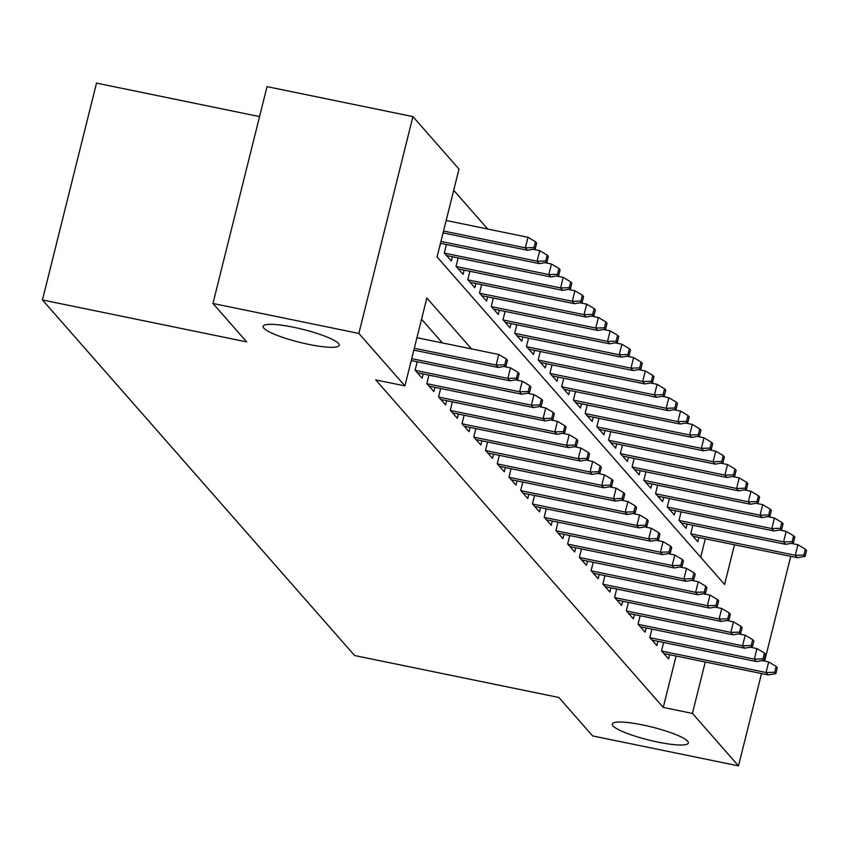 <?xml version="1.0" encoding="UTF-8"?>
<svg xmlns="http://www.w3.org/2000/svg" width="849" height="849" viewBox="0 0 849 849"><rect width="100%" height="100%" fill="white"/><g stroke="black" fill="none" stroke-linecap="round" stroke-linejoin="round"><path stroke-width="1.27" d="M642.789 724.972A39.224 6.675 14 0 1 688.359 743.013A39.224 6.675 14 0 1 657.805 742.079A39.224 6.675 14 0 1 612.235 724.038A39.224 6.675 14 0 1 642.789 724.972M293.658 327.279A39.224 6.675 14 0 1 339.229 345.32A39.224 6.675 14 0 1 308.686 344.386A39.224 6.675 14 0 1 263.105 326.345A39.224 6.675 14 0 1 293.658 327.279M259.561 116.6L96.51 83.117L42.45 299.952L354.606 655.534L558.865 697.485L592.602 735.924L738.503 765.883L692.434 713.415L705.264 661.997M42.45 299.952L246.709 341.903L212.961 303.475L267.032 86.63L412.922 116.6L458.991 169.068L437.065 256.971L724.59 584.483L734.481 544.782M487.697 229.018L453.695 190.282M663.631 642.491L661.53 650.896L668.577 658.92L669.628 654.675M651.894 629.12L649.793 637.535L656.839 645.548L657.89 641.313M640.157 615.748L638.055 624.164L645.102 632.187L646.163 627.942M628.419 602.387L626.329 610.792L633.365 618.815L634.426 614.58M616.682 589.015L614.591 597.431L621.627 605.443L622.688 601.209M604.955 575.654L602.854 584.059L609.9 592.082L610.951 587.837M593.218 562.282L591.116 570.687L598.163 578.71L599.214 574.476M581.48 548.91L579.379 557.326L586.426 565.349L587.487 561.104M569.743 535.549L567.652 543.954L574.688 551.977L575.749 547.732M558.005 522.177L555.915 530.593L562.951 538.606L564.012 534.371M546.278 508.806L544.177 517.221L551.224 525.244L552.274 520.999M534.541 495.445L532.44 503.85L539.486 511.873L540.537 507.638M522.804 482.073L520.702 490.489L527.749 498.501L528.81 494.267M511.066 468.712L508.976 477.117L516.012 485.14L517.073 480.895M499.329 455.34L497.238 463.745L504.274 471.768L505.335 467.534M487.602 441.968L485.501 450.384L492.547 458.407L493.598 454.162M475.864 428.607L473.763 437.012L480.81 445.035L481.861 440.79M464.127 415.235L462.026 423.651L469.072 431.663L470.134 427.429M452.39 401.864L450.299 410.279L457.335 418.302L458.396 414.057M440.652 388.502L438.562 396.908L445.598 404.931L446.659 400.696M428.925 375.131L426.824 383.546L433.871 391.559L434.921 387.324M417.188 361.77L415.087 370.175L422.133 378.198L423.184 373.953M410.226 364.635L411.457 360.592M700.701 557.273L705.307 538.797M439.453 247.42L440.673 243.376M446.415 244.554L444.314 252.96L451.35 260.983L452.411 256.748M458.142 257.926L456.051 266.331L463.087 274.354L464.148 270.109M469.879 271.287L467.788 279.703L474.824 287.715L475.886 283.481M481.616 284.659L479.515 293.064L486.562 301.087L487.623 296.853M493.354 298.02L491.253 306.436L498.299 314.459L499.35 310.214M505.091 311.392L502.99 319.808L510.026 327.82L511.087 323.586M516.818 324.764L514.727 333.169L521.764 341.192L522.825 336.947M528.556 338.125L526.465 346.541L533.501 354.564L534.562 350.319M540.293 351.497L538.192 359.902L545.238 367.925L546.3 363.69M552.03 364.868L549.929 373.273L556.976 381.297L558.026 377.052M563.768 378.229L561.667 386.645L568.703 394.658L569.764 390.423M575.495 391.601L573.404 400.006L580.44 408.029L581.501 403.795M587.232 404.962L585.141 413.378L592.178 421.401L593.239 417.156M598.97 418.334L596.868 426.75L603.915 434.762L604.976 430.528M610.707 431.706L608.606 440.111L615.652 448.134L616.703 443.889M622.444 445.067L620.343 453.483L627.379 461.506L628.44 457.261M634.171 458.439L632.081 466.844L639.117 474.867L640.178 470.633M645.909 471.811L643.818 480.216L650.854 488.239L651.915 483.994M657.646 485.172L655.545 493.587L662.591 501.6L663.653 497.365M669.383 498.543L667.282 506.949L674.329 514.972L675.38 510.737M681.121 511.905L679.02 520.32L686.056 528.343L687.117 524.098M692.848 525.276L690.757 533.692L697.793 541.704L698.854 537.47M471.535 348.907L426.845 297.999L404.92 385.902L375.746 379.917L663.26 707.419L676.08 656.001M442.361 342.911L421.55 319.213M212.961 303.475L358.862 333.434L412.922 116.6M790.748 556.339L764.62 661.127M761.521 673.554L738.503 765.883M663.26 707.419L692.434 713.415M404.92 385.902L358.862 333.434M504.784 364.794L505.951 366.131L507.415 360.273L506.237 358.936L504.784 364.794L496.134 365.049L498.246 367.458L413.845 350.117M414.312 348.249L496.134 365.049L498.766 354.5L416.944 337.7M506.237 358.936L498.766 354.5M498.246 367.458L505.951 366.131M535.178 248.927L536.642 243.069L535.464 241.732L534 247.59L535.178 248.927L527.473 250.243L525.361 247.844L527.993 237.296L446.171 220.485M534 247.59L525.361 247.844L443.539 231.034M527.473 250.243L443.072 232.913M527.993 237.296L535.464 241.732M516.51 378.166L517.688 379.503L519.153 373.645L517.975 372.308L516.51 378.166L507.872 378.421L509.984 380.83L411.245 360.549M411.712 358.671L507.872 378.421L510.504 367.872L503.839 366.503M517.975 372.308L510.504 367.872M509.984 380.83L517.688 379.503M528.248 391.538L529.426 392.875L530.88 387.006L529.712 385.669L528.248 391.538L519.609 391.782L521.721 394.191L417.358 372.753M415.246 370.355L519.609 391.782L522.241 381.233L515.566 379.864M529.712 385.669L522.241 381.233M521.721 394.191L529.426 392.875M539.985 404.899L541.163 406.236L542.617 400.378L541.45 399.041L539.985 404.899L531.347 405.153L533.459 407.562L429.095 386.125M426.983 383.716L531.347 405.153L533.979 394.605L527.303 393.236M541.45 399.041L533.979 394.605M533.459 407.562L541.163 406.236M551.723 418.27L552.89 419.608L554.355 413.75L553.177 412.412L551.723 418.27L543.084 418.525L545.196 420.924L440.833 399.497M438.71 397.088L543.084 418.525L545.705 407.976L539.041 406.607M553.177 412.412L545.705 407.976M545.196 420.924L552.89 419.608M546.915 262.288L548.369 256.43L547.202 255.093L545.737 260.951L546.915 262.288L539.211 263.615L537.099 261.205L539.731 250.657L533.055 249.288M545.737 260.951L537.099 261.205L440.939 241.456M539.211 263.615L440.472 243.334M539.731 250.657L547.202 255.093M558.653 275.66L560.107 269.802L558.939 268.464L557.475 274.323L558.653 275.66L550.948 276.986L548.836 274.577L551.468 264.028L544.793 262.659M557.475 274.323L548.836 274.577L444.473 253.14M550.948 276.986L446.585 255.549M551.468 264.028L558.939 268.464M570.379 289.031L571.844 283.163L570.666 281.836L569.212 287.694L570.379 289.031L562.685 290.347L560.573 287.938L563.195 277.39L556.53 276.021M569.212 287.694L560.573 287.938L456.2 266.512M562.685 290.347L458.311 268.91M563.195 277.39L570.666 281.836M582.117 302.393L583.581 296.534L582.403 295.197L580.949 301.055L582.117 302.393L574.412 303.719L572.3 301.31L574.932 290.761L568.268 289.392M580.949 301.055L572.3 301.31L467.937 279.873M574.412 303.719L470.049 282.282M574.932 290.761L582.403 295.197M563.46 431.642L564.627 432.979L566.092 427.111L564.914 425.774L563.46 431.642L554.811 431.886L556.923 434.295L452.559 412.858M450.448 410.46L554.811 431.886L557.443 421.337L550.778 419.968M564.914 425.774L557.443 421.337M556.923 434.295L564.627 432.979M593.854 315.764L595.319 309.906L594.141 308.569L592.676 314.427L593.854 315.764L586.15 317.08L584.038 314.682L586.67 304.133L579.994 302.764M592.676 314.427L584.038 314.682L479.674 293.245M586.15 317.08L481.786 295.654M586.67 304.133L594.141 308.569M575.187 445.003L576.365 446.341L577.829 440.482L576.651 439.145L575.187 445.003L566.548 445.258L568.66 447.667L464.297 426.23M462.185 423.821L566.548 445.258L569.18 434.709L562.516 433.34M576.651 439.145L569.18 434.709M568.66 447.667L576.365 446.341M605.592 329.136L607.046 323.267L605.878 321.93L604.414 327.799L605.592 329.136L597.887 330.452L595.775 328.043L598.407 317.494L591.732 316.125M604.414 327.799L595.775 328.043L491.412 306.616M597.887 330.452L493.524 309.015M598.407 317.494L605.878 321.93M586.924 458.375L588.102 459.712L589.556 453.854L588.389 452.517L586.924 458.375L578.286 458.63L580.398 461.028L476.034 439.602M473.922 437.193L578.286 458.63L580.918 448.081L574.242 446.701M588.389 452.517L580.918 448.081M580.398 461.028L588.102 459.712M617.329 342.497L618.783 336.639L617.616 335.302L616.151 341.16L617.329 342.497L609.624 343.824L607.513 341.415L610.144 330.866L603.469 329.497M616.151 341.16L607.513 341.415L503.149 319.977M609.624 343.824L505.261 322.387M610.144 330.866L617.616 335.302M598.662 471.736L599.84 473.073L601.294 467.215L600.126 465.878L598.662 471.736L590.023 471.991L592.135 474.4L487.772 452.963M485.66 450.554L590.023 471.991L592.655 461.442L585.98 460.073M600.126 465.878L592.655 461.442M592.135 474.4L599.84 473.073M629.056 355.869L630.52 350.011L629.342 348.674L627.889 354.532L629.056 355.869L621.362 357.185L619.25 354.786L621.871 344.238L615.207 342.858M627.889 354.532L619.25 354.786L514.876 333.349M621.362 357.185L516.988 335.758M621.871 344.238L629.342 348.674M610.399 485.108L611.567 486.445L613.031 480.587L611.853 479.25L610.399 485.108L601.761 485.363L603.872 487.772L499.509 466.334M497.387 463.925L601.761 485.363L604.382 474.814L597.717 473.445M611.853 479.25L604.382 474.814M603.872 487.772L611.567 486.445M640.793 369.23L642.258 363.372L641.08 362.035L639.626 367.893L640.793 369.23L633.089 370.557L630.977 368.148L633.609 357.599L626.944 356.23M639.626 367.893L630.977 368.148L526.613 346.71M633.089 370.557L528.725 349.119M633.609 357.599L641.08 362.035M622.137 498.48L623.304 499.817L624.768 493.948L623.591 492.622L622.137 498.48L613.487 498.724L615.599 501.133L511.236 479.696M509.124 477.297L613.487 498.724L616.119 488.175L609.455 486.806M623.591 492.622L616.119 488.175M615.599 501.133L623.304 499.817M652.531 382.602L653.995 376.744L652.817 375.407L651.353 381.265L652.531 382.602L644.826 383.928L642.714 381.519L645.346 370.971L638.671 369.602M651.353 381.265L642.714 381.519L538.351 360.082M644.826 383.928L540.463 362.491M645.346 370.971L652.817 375.407M633.863 511.841L635.041 513.178L636.506 507.32L635.328 505.983L633.863 511.841L625.225 512.096L627.337 514.505L522.973 493.067M520.861 490.658L625.225 512.096L627.857 501.547L621.192 500.178M635.328 505.983L627.857 501.547M627.337 514.505L635.041 513.178M664.268 395.974L665.722 390.105L664.555 388.778L663.09 394.636L664.268 395.974L656.564 397.29L654.452 394.881L657.084 384.332L650.408 382.963M663.09 394.636L654.452 394.881L550.088 373.454M656.564 397.29L552.2 375.852M657.084 384.332L664.555 388.778M645.601 525.213L646.779 526.55L648.233 520.692L647.065 519.355L645.601 525.213L636.962 525.467L639.074 527.866L534.711 506.439M532.599 504.03L636.962 525.467L639.594 514.918L632.919 513.549M647.065 519.355L639.594 514.918M639.074 527.866L646.779 526.55M676.006 409.335L677.46 403.477L676.292 402.139L674.828 407.998L676.006 409.335L668.301 410.661L666.189 408.252L668.821 397.703L662.146 396.334M674.828 407.998L666.189 408.252L561.826 386.815M668.301 410.661L563.938 389.224M668.821 397.703L676.292 402.139M657.338 538.584L658.516 539.922L659.97 534.053L658.803 532.716L657.338 538.584L648.7 538.828L650.812 541.238L546.448 519.8M544.336 517.402L648.7 538.828L651.332 528.28L644.656 526.911M658.803 532.716L651.332 528.28M650.812 541.238L658.516 539.922M687.732 422.706L689.197 416.848L688.019 415.511L686.565 421.369L687.732 422.706L680.038 424.022L677.926 421.624L680.548 411.075L673.883 409.706M686.565 421.369L677.926 421.624L573.553 400.187M680.038 424.022L575.664 402.596M680.548 411.075L688.019 415.511M669.076 551.946L670.243 553.283L671.708 547.425L670.53 546.087L669.076 551.946L660.437 552.2L662.549 554.609L558.186 533.172M556.063 530.763L660.437 552.2L663.058 541.651L656.394 540.282M670.53 546.087L663.058 541.651M662.549 554.609L670.243 553.283M699.47 436.078L700.934 430.21L699.756 428.872L698.303 434.741L699.47 436.078L691.765 437.394L689.653 434.985L692.285 424.436L685.621 423.067M698.303 434.741L689.653 434.985L585.29 413.559M691.765 437.394L587.402 415.957M692.285 424.436L699.756 428.872M680.813 565.317L681.98 566.654L683.445 560.796L682.267 559.459L680.813 565.317L672.164 565.572L674.276 567.97L569.912 546.544M567.801 544.135L672.164 565.572L674.796 555.023L668.131 553.644M682.267 559.459L674.796 555.023M674.276 567.97L681.98 566.654M711.207 449.439L712.672 443.581L711.494 442.244L710.029 448.102L711.207 449.439L703.503 450.766L701.391 448.357L704.023 437.808L697.347 436.439M710.029 448.102L701.391 448.357L597.027 426.92M703.503 450.766L599.139 429.329M704.023 437.808L711.494 442.244M692.54 578.678L693.718 580.016L695.182 574.157L694.004 572.82L692.54 578.678L683.901 578.933L686.013 581.342L581.65 559.905M579.538 557.496L683.901 578.933L686.533 568.384L679.869 567.015M694.004 572.82L686.533 568.384M686.013 581.342L693.718 580.016M722.945 462.811L724.399 456.953L723.231 455.616L721.767 461.474L722.945 462.811L715.24 464.127L713.128 461.729L715.76 451.18L709.085 449.8M721.767 461.474L713.128 461.729L608.765 440.291M715.24 464.127L610.877 442.7M715.76 451.18L723.231 455.616M704.277 592.05L705.455 593.387L706.909 587.529L705.742 586.192L704.277 592.05L695.639 592.305L697.751 594.714L593.387 573.277M591.275 570.868L695.639 592.305L698.271 581.756L691.595 580.387M705.742 586.192L698.271 581.756M697.751 594.714L705.455 593.387M734.682 476.172L736.136 470.314L734.969 468.977L733.504 474.846L734.682 476.172L726.977 477.499L724.866 475.09L727.497 464.541L720.822 463.172M733.504 474.846L724.866 475.09L620.502 453.653M726.977 477.499L622.614 456.062M727.497 464.541L734.969 468.977M716.015 605.422L717.193 606.759L718.647 600.89L717.479 599.564L716.015 605.422L707.376 605.666L709.488 608.075L605.125 586.638M603.013 584.239L707.376 605.666L710.008 595.117L703.333 593.748M717.479 599.564L710.008 595.117M709.488 608.075L717.193 606.759M746.409 489.544L747.873 483.686L746.696 482.349L745.242 488.207L746.409 489.544L738.715 490.871L736.603 488.462L739.224 477.913L732.56 476.544M745.242 488.207L736.603 488.462L632.229 467.024M738.715 490.871L634.341 469.433M739.224 477.913L746.696 482.349M727.752 618.783L728.92 620.12L730.384 614.262L729.206 612.925L727.752 618.783L719.114 619.038L721.226 621.447L616.862 600.01M614.74 597.6L719.114 619.038L721.735 608.489L715.07 607.12M729.206 612.925L721.735 608.489M721.226 621.447L728.92 620.12M758.146 502.916L759.611 497.047L758.433 495.72L756.979 501.579L758.146 502.916L750.442 504.232L748.33 501.823L750.962 491.274L744.297 489.905M756.979 501.579L748.33 501.823L643.966 480.396M750.442 504.232L646.078 482.794M750.962 491.274L758.433 495.72M739.49 632.155L740.657 633.492L742.122 627.634L740.944 626.297L739.49 632.155L730.84 632.409L732.952 634.808L628.589 613.381M626.477 610.972L730.84 632.409L733.472 621.861L726.808 620.492M740.944 626.297L733.472 621.861M732.952 634.808L740.657 633.492M769.884 516.277L771.348 510.419L770.17 509.082L768.706 514.94L769.884 516.277L762.179 517.603L760.067 515.194L762.699 504.646L756.024 503.277M768.706 514.94L760.067 515.194L655.704 493.757M762.179 517.603L657.816 496.166M762.699 504.646L770.17 509.082M751.216 645.527L752.394 646.864L753.859 640.995L752.681 639.658L751.216 645.527L742.578 645.771L744.69 648.18L640.326 626.742M638.215 624.344L742.578 645.771L745.21 635.222L738.545 633.853M752.681 639.658L745.21 635.222M744.69 648.18L752.394 646.864M781.621 529.649L783.075 523.791L781.908 522.453L780.443 528.311L781.621 529.649L773.917 530.965L771.805 528.566L774.437 518.017L767.761 516.648M780.443 528.311L771.805 528.566L667.441 507.129M773.917 530.965L669.553 509.538M774.437 518.017L781.908 522.453M762.954 658.888L764.132 660.225L765.586 654.367L764.418 653.03L762.954 658.888L754.315 659.142L756.427 661.551L652.064 640.114M649.952 637.705L754.315 659.142L756.947 648.594L750.272 647.225M764.418 653.03L756.947 648.594M756.427 661.551L764.132 660.225M793.359 543.02L794.813 537.152L793.645 535.815L792.181 541.683L793.359 543.02L785.654 544.336L783.542 541.927L786.174 531.378L779.499 530.009M792.181 541.683L783.542 541.927L679.179 520.501M785.654 544.336L681.291 522.899M786.174 531.378L793.645 535.815M774.691 672.259L775.869 673.597L777.323 667.739L776.156 666.401L774.691 672.259L766.053 672.514L768.165 674.913L663.801 653.486M661.689 651.077L766.053 672.514L768.685 661.965L762.009 660.586M776.156 666.401L768.685 661.965M768.165 674.913L775.869 673.597M805.085 556.382L806.55 550.523L805.372 549.186L803.918 555.044L805.085 556.382L797.391 557.708L795.28 555.299L797.901 544.75L791.236 543.381M803.918 555.044L795.28 555.299L690.906 533.862M797.391 557.708L693.017 536.271M797.901 544.75L805.372 549.186"/></g></svg>
